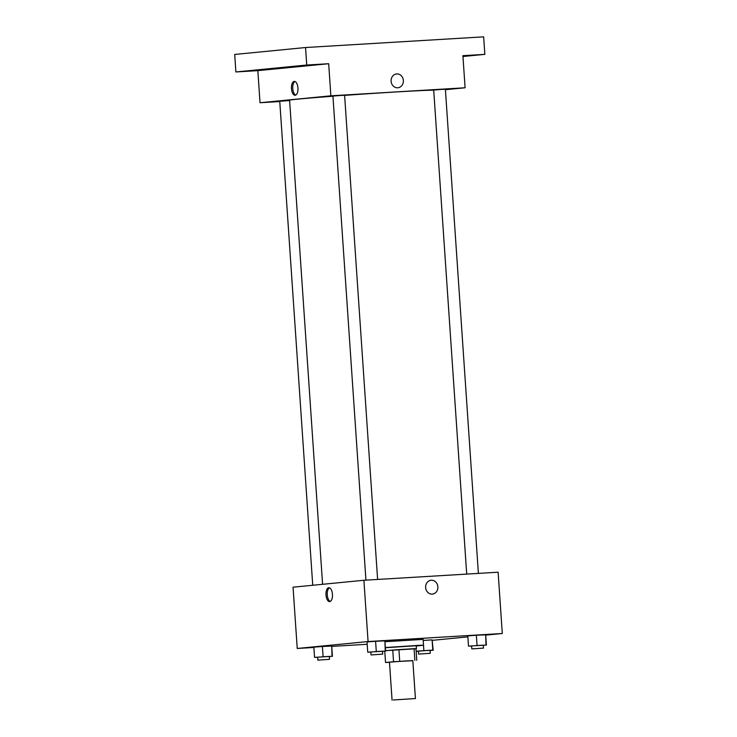 <?xml version="1.0" encoding="UTF-8"?>
<svg xmlns="http://www.w3.org/2000/svg" width="737" height="737" viewBox="0 0 737 737"><rect width="100%" height="100%" fill="white"/><g stroke="black" fill="none" stroke-linecap="round" stroke-linejoin="round"><path stroke-width="1.11" d="M393.42 699.975L415.419 698.556L393.42 699.975M392.066 700.15L389.477 662.213L403.959 661.052L412.831 660.619L415.419 698.556M385.589 650.743L392.738 650.052L393.54 661.725L385.543 662.499L389.486 662.342M412.84 660.711L393.54 661.725M414.857 660.361L414.065 648.689L398.92 649.601L399.712 661.273M384.769 651.149L385.543 662.499M392.738 650.052L398.92 649.601M414.065 648.689L415.972 648.652L416.764 660.334M415.981 648.735L385.58 650.651M385.387 647.731L416.212 645.732L416.414 648.652M385.368 647.547L419.878 645.29L423.508 645.234L416.23 645.99M384.972 641.715L423.112 639.394L423.867 650.651L416.147 651.25M483.288 645.29L486.383 645.05L485.683 634.833L476.36 635.239L467.802 635.902L468.502 646.119L471.606 646.091M430.095 650.485L433.19 650.246L432.112 639.9L423.185 640.435L432.112 639.9L432.803 650.117L423.867 650.651M432.518 640.324L467.866 636.869M485.701 635.128L502.293 633.507L368.076 641.549L297.232 648.468L313.861 647.473M331.751 646.404L367.192 644.276M382.512 651.333L385.608 651.084L384.917 640.877L375.594 641.282L367.035 641.945L367.726 652.162L370.84 652.125M329.328 656.529L332.424 656.28L331.724 646.073L322.401 646.478L313.842 647.141L314.542 657.358L317.647 657.321M502.293 633.507L498.12 572.216L363.894 580.268L368.076 641.549M425.627 587.555A6.946 6.145 -95.6 0 1 431.081 580.268A6.946 6.145 -95.6 0 1 437.861 586.588A6.946 6.145 -95.6 0 1 432.426 594.096A6.946 6.145 -95.6 0 1 425.627 587.555M363.894 580.268L293.05 587.186L297.232 648.468M328.748 587.739A6.946 3.252 86.6 0 1 328.803 587.73A6.946 3.252 86.6 0 1 332.461 594.473A6.946 3.252 86.6 0 1 329.632 601.604A6.946 3.252 86.6 0 1 325.984 594.925A6.946 3.252 86.6 0 1 328.748 587.739M330.277 601.42A6.946 3.252 86.6 0 1 327.274 594.787A6.946 3.252 86.6 0 1 329.467 587.831M431.081 580.268A6.946 6.145 -95.6 0 1 437.861 586.588A6.946 6.145 -95.6 0 1 432.426 594.096M322.594 584.303L289.595 100.232A73.138 1.133 -3.9 0 1 298.034 99.126A73.138 1.133 -3.9 0 1 332.94 96.234M344.612 95.377A73.138 1.133 -3.9 0 1 433.706 90.154M289.613 100.536L279.747 101.273L312.737 585.261M466.705 574.105L433.697 90.043L440.938 89.453L445.378 89.241L478.387 573.404M365.93 580.139L332.931 96.077L340.172 95.497L344.603 95.285L377.611 579.439M445.406 89.702L465.093 87.777L330.867 95.819L260.023 102.738L279.765 101.559M330.867 95.819L328.684 63.723L306.739 65.031L305.551 47.527L483.647 36.85L484.845 54.363L462.9 55.671L465.093 87.777M391.107 81.227A6.946 6.145 -95.6 0 1 396.561 73.94A6.946 6.145 -95.6 0 1 403.351 80.259A6.946 6.145 -95.6 0 1 397.916 87.767A6.946 6.145 -95.6 0 1 391.107 81.227M305.551 47.527L234.707 54.446L235.895 71.959L257.839 70.641L260.023 102.738M328.684 63.723L257.839 70.641M294.229 81.411A6.946 3.252 86.6 0 1 294.284 81.402A6.946 3.252 86.6 0 1 297.941 88.145A6.946 3.252 86.6 0 1 295.122 95.276A6.946 3.252 86.6 0 1 291.465 88.597A6.946 3.252 86.6 0 1 294.229 81.411M295.758 95.091A6.946 3.252 86.6 0 1 292.764 88.458A6.946 3.252 86.6 0 1 294.947 81.503M396.561 73.94A6.946 6.145 -95.6 0 1 403.351 80.259A6.946 6.145 -95.6 0 1 397.906 87.767M462.919 55.948L471.533 55.441L462.937 56.113M462.965 56.5L484.845 54.363M305.514 65.547L314.073 64.884L305.514 65.547M252.321 70.743L260.889 70.079L252.321 70.743M306.739 65.031L235.895 71.959M332.424 656.28L314.542 657.358M317.84 660.131L317.647 657.22L324.879 656.639L329.319 656.418L329.513 659.339L317.84 660.131L329.513 659.339M331.724 646.073L332.037 656.151M331.346 645.934L322.401 646.478L323.101 656.685M322.401 646.478L313.842 647.141M416.165 651.416L418.423 651.287M418.607 654.097L418.413 651.176L425.654 650.596L430.086 650.384L430.288 653.304L418.607 654.097L430.288 653.304M385.608 651.084L367.726 652.162M371.033 654.935L370.831 652.024L378.072 651.444L382.503 651.222L382.706 654.143L371.033 654.935L382.706 654.143M384.917 640.877L385.23 650.955M384.53 640.739L375.594 641.282L376.285 651.49M375.594 641.282L367.035 641.945M486.383 645.05L468.502 646.119M471.8 648.901L471.597 645.981L478.838 645.4L483.279 645.188L483.472 648.109L471.8 648.901L483.472 648.109M485.683 634.833L485.996 644.921M485.296 634.704L476.36 635.239L477.051 645.455M476.36 635.239L467.802 635.902"/></g></svg>
